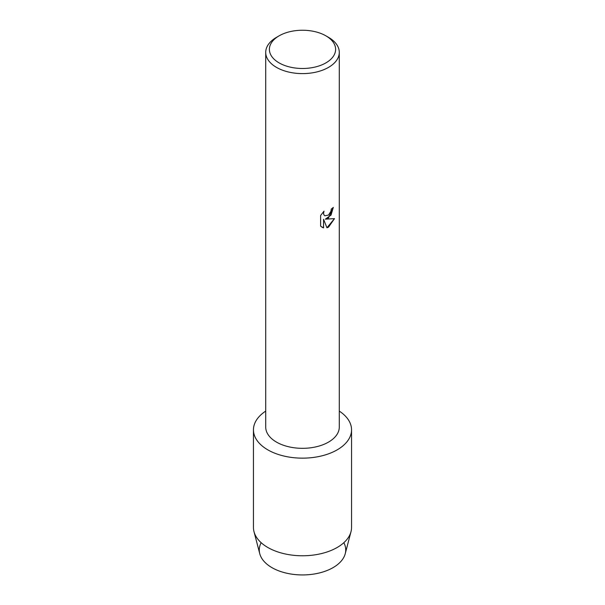 <?xml version="1.0" encoding="UTF-8"?>
<svg xmlns="http://www.w3.org/2000/svg" width="605" height="605" viewBox="0 0 605 605"><rect width="100%" height="100%" fill="white"/><g stroke="black" fill="none" stroke-linecap="round" stroke-linejoin="round"><path stroke-width="0.91" d="M343.844 542.693A43.227 24.956 180 0 1 333.068 567.626A43.227 24.956 180 0 1 280.244 571.377A43.227 24.956 180 0 1 261.156 542.693M325.913 35.846L328.515 37.351A36.784 21.235 180 0 1 339.284 52.37L339.284 427.085A36.784 21.235 180 0 1 328.515 442.104A36.784 21.235 180 0 1 288.419 446.709A36.784 21.235 180 0 1 265.716 427.085L265.716 52.37A36.784 21.235 180 0 1 276.485 37.351L279.087 35.846A33.109 19.118 180 0 1 325.913 35.846A33.109 19.118 180 0 1 325.913 62.882A33.109 19.118 180 0 1 279.087 62.882A33.109 19.118 180 0 1 279.087 35.846L276.485 37.351M337.182 449.855A49.05 28.322 180 0 1 268.923 450.475A49.05 28.322 180 0 1 265.716 411.105A49.05 28.322 180 0 0 253.45 429.83A49.05 28.322 180 0 0 283.73 455.996A49.05 28.322 180 0 0 337.182 449.855A49.05 28.322 180 0 0 339.284 411.105A49.05 28.322 180 0 1 351.55 429.83A49.05 28.322 180 0 1 337.182 449.855M328.515 217.951L325.361 219.154L334.52 218.624L328.515 227.147L326.957 227.805L323.569 219.26L323.569 227.904L320.605 226.164L320.605 215.501L324.015 211.145L323.554 213.262L323.887 214.783L324.825 215.788L328.515 215.085L330.92 211.266L331.275 209.058A36.784 21.235 0 0 0 333.332 207.409L328.515 217.951M339.284 52.37A36.784 21.235 180 0 1 328.515 67.389A36.784 21.235 180 0 1 288.419 71.987A36.784 21.235 180 0 1 265.716 52.37M333.287 207.447L331.048 215.062L325.361 219.154M324.802 215.773L323.849 214.76L323.516 213.24L323.925 211.236M321.981 227.261L323.524 227.873L323.569 219.26M326.95 227.767L334.467 218.639M351.55 429.83L351.55 527.454A49.05 28.322 180 0 1 350.998 531.682L345.243 553.704A43.227 24.956 180 0 1 333.068 567.626A43.227 24.956 180 0 1 288.993 573.684A43.227 24.956 180 0 1 259.757 553.704L254.002 531.682A49.05 28.322 180 0 1 253.45 527.454L253.45 429.83M350.998 531.682A49.05 28.322 180 0 1 337.182 547.48A49.05 28.322 180 0 1 287.171 554.354A49.05 28.322 180 0 1 254.002 531.682"/></g></svg>
